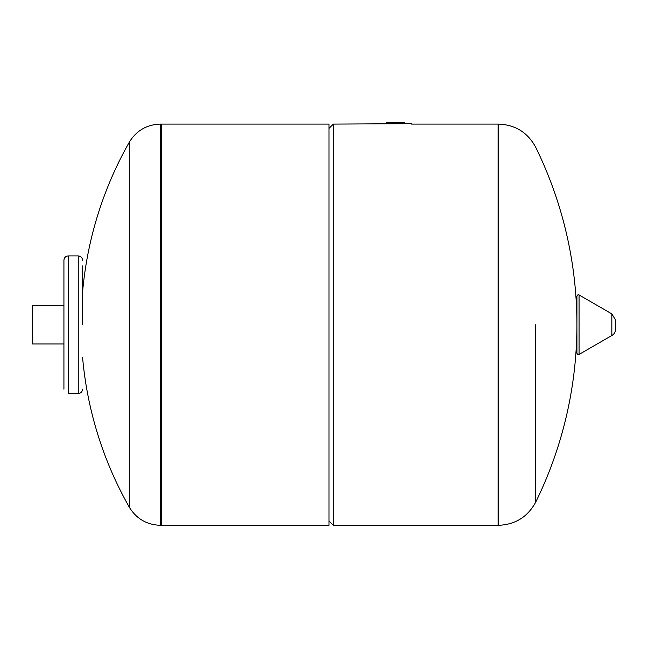 <?xml version="1.0" encoding="UTF-8"?>
<svg xmlns="http://www.w3.org/2000/svg" width="648" height="648" viewBox="0 0 648 648"><rect width="100%" height="100%" fill="white"/><g stroke="black" fill="none" stroke-linecap="round" stroke-linejoin="round"><path stroke-width="0.97" d="M535.742 324.697L535.742 502.054L535.742 324.697M329.014 128.385L333.315 124.092L333.315 525.309L498.101 525.309L498.101 124.092L498.442 525.309L498.442 124.092C515.29 124.748 527.731 132.5 535.742 147.339A402.651 402.651 0 0 1 535.75 502.054C527.731 516.893 515.29 524.645 498.442 525.309M498.442 124.092L411.65 124.092L411.65 123.663L333.315 124.092M404.546 122.691L404.546 123.663L404.546 122.691L386.459 122.691L386.459 123.663M399.452 123.663L399.46 122.691M392.915 123.663L392.915 122.691M391.084 123.663L391.084 122.691M388.849 123.663L388.849 122.691M576.914 296.193L576.914 353.201C577.822 354.788 578.534 355.209 579.061 354.44L579.061 294.953C578.534 294.192 577.822 294.605 576.914 296.193M579.061 294.953L611.834 313.875L611.834 335.518L579.061 354.44M611.834 313.875L615.6 320.047L615.6 329.346C615.446 332.076 614.191 334.133 611.834 335.518M160.445 525.309L161.36 525.309L161.36 124.092L161.36 525.309L329.014 525.309L329.014 124.092L160.445 124.092L160.445 525.309C146.804 524.848 136.42 518.805 129.284 507.165L129.284 142.228A369.692 369.692 0 0 0 82.555 292.183M63.925 305.427L32.4 305.427L32.4 343.975L63.925 343.975M82.555 324.697L82.555 265.947M82.555 389.181C82.296 391.789 80.862 393.223 78.254 393.482L68.226 393.482L68.226 255.919C65.61 256.171 64.176 257.604 63.925 260.221L63.925 389.181M396.876 123.663L396.876 122.691M394.737 123.663L394.737 122.691M78.254 393.482L78.254 255.919C80.862 256.171 82.296 257.604 82.555 260.221M329.014 521.008L333.315 525.309M82.555 357.218A369.692 369.692 0 0 0 129.284 507.157M160.445 124.092C146.804 124.546 136.42 130.596 129.284 142.228M78.254 255.919L68.226 255.919"/></g></svg>
